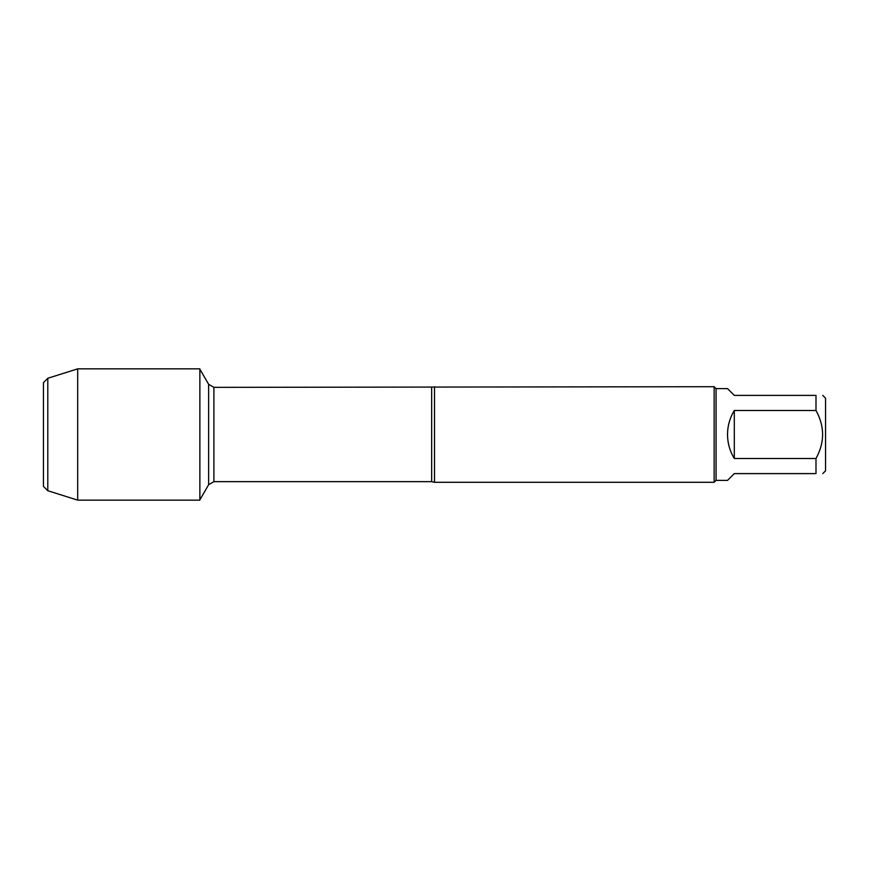 <?xml version="1.0" encoding="UTF-8"?>
<svg xmlns="http://www.w3.org/2000/svg" width="869" height="869" viewBox="0 0 869 869"><rect width="100%" height="100%" fill="white"/><g stroke="black" fill="none" stroke-linecap="round" stroke-linejoin="round"><path stroke-width="1.3" d="M434.5 386.705L434.5 482.295L714.144 482.295L714.144 386.705L213.904 387.357L213.904 481.643L208.636 484.685L208.636 384.315L199.87 369.129M822.769 395.395L825.55 398.176L825.55 470.824L822.769 473.605M734.305 473.605L727.527 480.383L716.056 480.383L716.056 388.617L727.527 388.617L734.305 395.395L815.991 395.395C824.8 395.395 824.8 395.395 815.991 395.395L815.991 410.494C824.8 426.483 824.8 442.484 815.991 458.506L815.991 473.605C824.8 473.605 824.8 473.605 815.991 473.605L734.305 473.605M734.305 410.494C729.841 417.88 727.581 425.875 727.527 434.5C727.581 443.125 729.841 451.12 734.305 458.506L734.305 410.494L815.991 410.494M734.305 458.506L815.991 458.506M199.87 500.153L199.87 368.847L77.689 368.847L77.689 500.153L199.87 500.153M47.795 378.276L43.45 382.621L43.45 486.379L47.795 490.724L47.795 378.276L77.689 368.847M434.5 482.295L431.654 481.643L431.654 387.357M431.654 481.643L213.904 481.643M208.636 484.685L199.87 499.871M213.904 387.357L208.636 384.315M716.056 388.617L714.144 386.705M716.056 480.383L714.144 482.295M47.795 490.724L77.689 500.153"/></g></svg>
